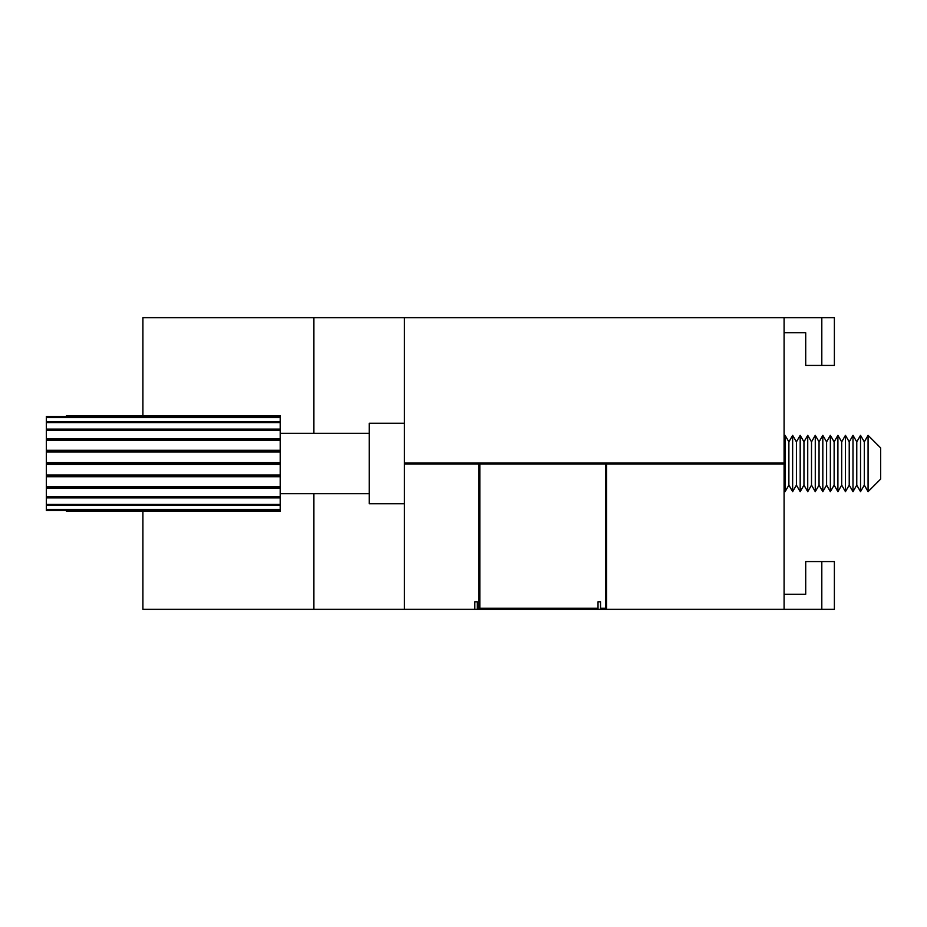 <?xml version="1.0" encoding="UTF-8"?>
<svg xmlns="http://www.w3.org/2000/svg" width="927" height="927" viewBox="0 0 927 927"><rect width="100%" height="100%" fill="white"/><g stroke="black" fill="none" stroke-linecap="round" stroke-linejoin="round"><path stroke-width="1.39" d="M819.051 441.866L819.051 485.134L815.273 491.658L815.273 435.342L819.051 441.866L822.817 435.342L822.817 491.658L826.594 485.134L822.817 491.658L819.051 485.134L815.273 491.658L811.507 485.134L807.73 491.658L807.73 435.342L811.507 441.866L815.273 435.342M826.594 441.866L826.594 485.134L830.36 491.658L834.138 485.134L830.36 491.658L830.36 435.342L826.594 441.866L822.817 435.342M834.138 441.866L834.138 485.134L837.904 491.658L841.681 485.134L837.904 491.658L837.904 435.342L834.138 441.866L830.36 435.342M811.507 441.866L811.507 485.134L807.73 491.658L803.964 485.134L800.186 491.658L796.42 485.134L792.643 491.658L788.877 485.134L785.099 491.658L785.099 435.342L788.877 441.866L792.643 435.342L796.42 441.866L800.186 435.342L803.964 441.866L807.73 435.342M841.681 441.866L841.681 485.134L845.447 491.658L849.225 485.134L852.991 491.658L856.768 485.134L852.991 491.658L852.991 435.342L849.225 441.866L845.447 435.342L841.681 441.866L837.904 435.342M856.768 441.866L856.768 485.134L860.534 491.658L864.312 485.134L860.534 491.658L860.534 435.342L856.768 441.866L852.991 435.342M803.964 485.134L803.964 441.866M800.186 491.658L800.186 435.342M796.42 485.134L796.42 441.866M792.643 491.658L792.643 435.342M784.091 489.919L785.099 491.658L788.877 485.134L788.877 441.866M845.447 491.658L845.447 435.342M784.091 437.08L785.099 435.342M849.225 485.134L849.225 441.866M864.312 441.866L868.078 435.342L880.65 447.915L880.65 479.085L868.078 491.658L864.312 485.134L864.312 441.866L860.534 435.342M868.078 491.658L868.078 435.342M142.909 415.736L142.909 317.66L404.415 317.66L404.415 609.34L821.809 609.34L821.809 561.565L834.381 561.565L834.381 609.34L821.809 609.34M404.415 423.268L369.213 423.268L369.213 503.732L404.415 503.732M369.213 433.326L280.197 433.326M369.213 493.674L280.197 493.674M280.197 417.138L280.197 415.736L66.466 415.736L66.466 416.443L46.35 416.443L46.35 417.138L280.197 417.138L280.197 511.264L66.466 511.264L66.466 510.557L46.35 510.557L46.35 505.308L280.197 505.308M46.35 505.308L46.35 476.71L280.197 476.71M46.35 486.629L280.197 486.629M46.35 497.892L280.197 497.892M46.35 504.427L280.197 504.427M46.35 476.71L46.35 463.5L280.197 463.5M46.35 464.369L280.197 464.369M46.35 463.5L46.35 430.337L280.197 430.337M46.35 438.865L280.197 438.865M46.35 430.337L46.35 422.573L280.197 422.573M46.35 450.29L280.197 450.29M46.35 451.322L280.197 451.322M46.35 475.018L280.197 475.018M46.35 475.678L280.197 475.678M46.35 496.663L280.197 496.663M46.35 496.791L280.197 496.791M46.35 487.034L280.197 487.034M46.35 451.982L280.197 451.982M46.35 422.573L46.35 421.692L280.197 421.692M46.35 488.135L280.197 488.135M46.35 439.966L280.197 439.966M46.35 440.371L280.197 440.371M46.35 429.108L280.197 429.108M46.35 462.631L280.197 462.631M46.35 421.692L46.35 417.59L280.197 417.59M46.35 509.862L280.197 509.862M46.35 430.209L280.197 430.209M46.35 509.41L280.197 509.41M142.909 511.264L142.909 609.34L404.415 609.34M404.415 317.66L834.381 317.66L834.381 365.435L805.714 365.435L805.714 332.758L784.091 332.758M313.894 493.674L313.894 609.34M313.894 317.66L313.894 433.326M784.091 317.66L784.091 609.34M404.415 463.998L478.842 463.998L478.842 609.271L598.019 609.34M474.809 601.797L477.324 601.797L474.809 601.797L474.809 609.34M477.324 601.797L477.324 609.34M600.534 601.797L598.019 601.797L600.534 601.797L600.534 608.263L605.563 608.263L605.563 463.998L479.838 463.998L479.838 608.263L598.019 608.263L598.019 609.271M404.415 463.002L783.906 463.002L783.906 463.998L606.571 463.998L606.571 609.271L600.534 609.34M600.534 609.271L600.534 608.263M784.091 594.242L805.714 594.242L805.714 561.565L821.809 561.565M598.019 601.797L598.019 608.263M405.412 463.998L405.412 463.002M821.809 365.435L821.809 317.66"/></g></svg>
